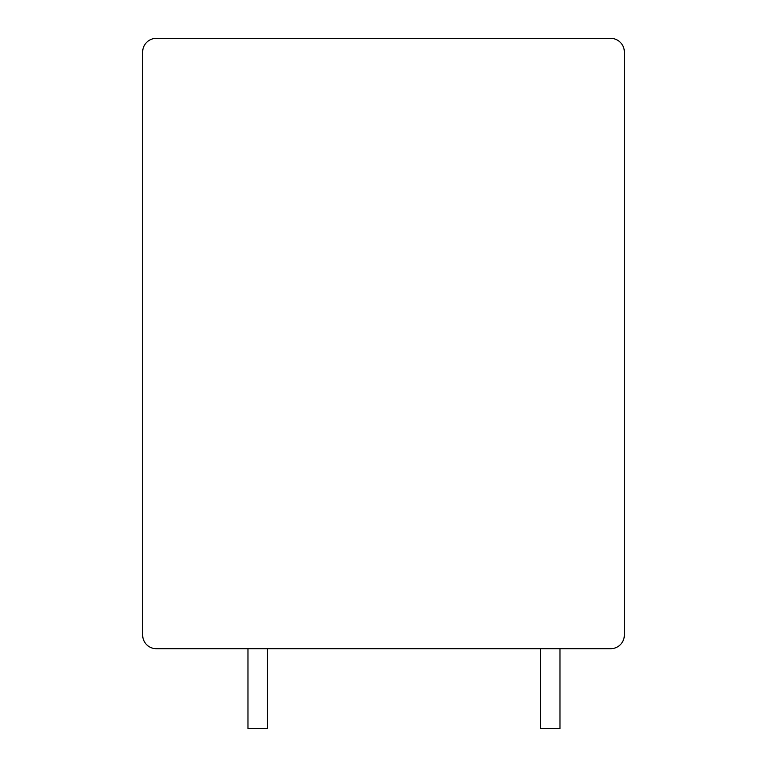 <?xml version="1.0" encoding="UTF-8"?>
<svg xmlns="http://www.w3.org/2000/svg" width="767" height="767" viewBox="0 0 767 767"><rect width="100%" height="100%" fill="white"/><g stroke="black" fill="none" stroke-linecap="round" stroke-linejoin="round"><path stroke-width="1.15" d="M624.328 52.003A13.653 13.653 0 0 0 610.676 38.35L156.324 38.35A13.653 13.653 0 0 0 142.672 52.003L142.672 635.047A13.653 13.653 0 0 0 156.324 648.7L610.676 648.7A13.653 13.653 0 0 0 624.328 635.047L624.328 52.003M267.472 648.7L267.472 728.65L247.971 728.65L247.971 648.7M559.977 648.7L559.977 728.65L540.476 728.65L540.476 648.7"/></g></svg>
